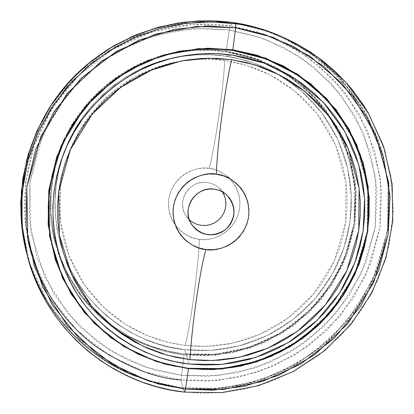 <?xml version="1.0" encoding="UTF-8"?>
<svg xmlns="http://www.w3.org/2000/svg" width="414" height="414" viewBox="0 0 414 414"><rect width="100%" height="100%" fill="white"/><g stroke="black" fill="none" stroke-linecap="round" stroke-linejoin="round"><path stroke-width="0.31" stroke-dasharray="2.07 1.55" d="M222.302 191.765L218.918 187.837L215.968 185.586L211.808 183.547L207.259 182.434C189.726 179.329 175.748 201.38 186.015 215.746L189.343 219.725L186.999 217.143L184.773 213.552L183.293 209.582L182.621 205.396L182.776 201.147L183.764 197.007L185.544 193.131L188.044 189.664L191.175 186.75L194.803 184.499L198.803 182.998L203.005 182.3L207.259 182.434L211.394 183.402L215.249 185.151L218.68 187.625L221.557 190.719L223.415 193.623M232.295 55.072L225.309 56.097C242.739 58.431 259.997 64.294 277.08 73.687C259.997 64.294 242.739 58.431 225.309 56.097L210.664 54.757L195.936 54.876L181.265 56.459L166.795 59.487L152.678 63.942L139.052 69.775L126.063 76.932L113.834 85.341L102.496 94.915L92.162 105.565L82.929 117.178L74.898 129.634L68.15 142.804L62.742 156.564L58.726 170.77L56.144 185.27L55.015 199.931L55.347 214.602L57.127 229.133L60.33 243.385L64.931 257.223L70.861 270.502L78.07 283.109L86.479 294.913L95.996 305.811L106.527 315.701L117.969 324.493L130.203 332.106L143.12 338.476L156.58 343.553L170.47 347.284L184.644 349.649L198.984 350.622L213.339 350.208L227.591 348.407L241.605 345.25L255.247 340.758L268.396 334.978L280.93 327.966L292.739 319.789L303.71 310.521L313.745 300.243L322.754 289.06L330.651 277.059L337.358 264.36L342.818 251.075L346.973 237.326L349.783 223.239L351.217 208.941L351.258 194.57L349.902 180.25L347.155 166.128L343.03 152.336L337.57 138.995L330.817 126.249L322.832 114.212L313.677 103.003L303.446 92.741L292.227 83.525L280.123 75.457L267.258 68.61L253.741 63.063L239.711 58.876L225.309 56.097L239.711 58.876L253.741 63.063L267.258 68.61L280.123 75.457L292.227 83.525L303.446 92.741L313.677 103.003L322.832 114.212L330.817 126.249L337.57 138.995L343.03 152.336L347.155 166.128L349.902 180.25L351.258 194.57L351.217 208.941L349.783 223.239L346.973 237.326L342.818 251.075L337.358 264.36L330.651 277.059L322.754 289.06L313.745 300.243L303.71 310.521L292.739 319.789L280.93 327.966L268.396 334.978L255.247 340.758L241.605 345.25L227.591 348.407L213.339 350.208L198.984 350.622L184.644 349.649C137.101 345.773 82.22 308.119 63.911 254.522C51.434 217.692 52.009 182.429 65.624 148.729C81.905 105.358 125.68 67.456 172.431 58.131C190.978 54.265 208.604 53.592 225.309 56.097L232.295 55.072L225.309 56.097C208.604 53.592 190.978 54.265 172.431 58.131C125.68 67.456 81.905 105.358 65.624 148.729C52.009 182.429 51.434 217.692 63.911 254.522C82.22 308.119 137.101 345.773 184.644 349.649L170.47 347.284L156.58 343.553L143.12 338.476L130.203 332.106L117.969 324.493L106.527 315.701L95.996 305.811L86.479 294.913L78.07 283.109L70.861 270.502L64.931 257.223L60.33 243.385L57.127 229.133L55.347 214.602L55.015 199.931L56.144 185.27L58.726 170.77L62.742 156.564L68.15 142.804L74.898 129.634L82.929 117.178L92.162 105.565L102.496 94.915L113.834 85.341L126.063 76.932L139.052 69.775L152.678 63.942L166.795 59.487L181.265 56.459L195.936 54.876L210.664 54.757L225.309 56.097L232.295 55.072M277.085 73.687L301.495 91.002L322.206 113.369L337.793 139.471L347.496 167.561L351.31 195.812L349.871 222.649L343.641 248.7L332.054 274.632L314.997 298.82L293.014 319.577L267.309 335.511L239.54 345.804L211.471 350.342L184.644 349.649L187.821 359.378L184.644 349.649L187.821 359.378L184.644 349.649L211.471 350.342L239.54 345.804L267.309 335.511L293.014 319.577L314.997 298.82L332.054 274.632L343.641 248.7L349.871 222.649L351.31 195.812L347.496 167.561L337.793 139.471L322.206 113.369L301.495 91.002L277.085 73.687M189.343 364.041L187.821 359.378L189.343 364.041M228.088 176.975L222.421 172.876L216.046 169.968L209.205 168.369C215.166 146.075 223.534 88.063 224.704 60.465C212.63 58.534 198.818 58.586 183.267 60.625L159.131 66.375L133.696 77.584L108.628 95.344L86.309 120.076L69.48 151.017L60.496 186.052L60.506 222.033L69.029 255.692L84.233 284.537L103.66 307.328L124.961 323.986L146.339 335.216L166.63 342.026L185.224 345.462C190.745 324.374 198.368 267.284 199.382 239.302C188.515 239.178 166.205 225.542 168.7 199.325C173.269 173.352 198.617 165.688 209.205 168.369L202.172 168.136L195.211 169.279L188.593 171.763L182.579 175.495L177.404 180.318L173.264 186.052L170.325 192.469L168.7 199.325L168.441 206.353L169.564 213.277L172.022 219.834L175.717 225.77L180.499 230.857L186.191 234.904L192.567 237.755L199.382 239.302L206.379 239.499L213.288 238.329L219.85 235.845L225.811 232.145L230.945 227.358L235.064 221.676L238.003 215.311L239.654 208.506L239.949 201.514L238.878 194.611L236.477 188.054L232.834 182.098L229.93 178.724M204.764 225.516L201.313 225.356L197.939 224.647M196.541 224.181L193.333 222.675L190.414 220.667M224.057 194.947L225.226 198.29L225.832 201.784M225.915 203.253L225.708 206.7L224.957 210.074M224.476 211.471L222.934 214.68L220.89 217.598M219.906 218.706L217.324 221.024L214.416 222.908M213.091 223.565L209.738 224.771L206.239 225.418M199.382 239.302C198.368 267.284 190.745 324.374 185.224 345.462L207.021 346.358L231.928 343.309L259.278 334.615L287.44 318.557L313.631 294.002L334.191 261.255L345.607 222.696L345.918 182.465L335.614 145.117L317.29 114.057L294.401 90.723L270.052 74.872L246.418 65.283L224.704 60.465C223.534 88.063 215.166 146.075 209.205 168.369C220.17 168.56 242.319 182.46 239.654 208.506C234.986 234.257 209.945 241.869 199.382 239.302M185.224 345.462L171.458 343.165L157.972 339.532L144.9 334.6L132.366 328.411L120.484 321.01L109.384 312.472L99.163 302.862L89.926 292.279L81.77 280.811L74.779 268.572L69.024 255.676L64.568 242.247L61.458 228.409L59.74 214.302L59.425 200.065L60.527 185.839L63.037 171.763L66.933 157.982L72.186 144.631L78.738 131.843L86.536 119.76L95.494 108.494L105.523 98.159L116.525 88.865L128.392 80.704L140.998 73.759L154.215 68.098L167.913 63.772L181.958 60.827L196.195 59.29L210.493 59.171L224.704 60.465L238.687 63.161L252.302 67.218L265.421 72.595L277.918 79.234L289.671 87.064L300.564 96.007L310.505 105.963L319.396 116.836L327.153 128.521L333.715 140.9L339.025 153.848L343.035 167.24L345.711 180.954L347.03 194.854L346.999 208.811L345.607 222.696L342.885 236.384L338.854 249.735L333.549 262.642L327.039 274.979L319.37 286.633L310.624 297.5L300.874 307.483L290.214 316.482L278.746 324.426L266.569 331.236L253.798 336.846L240.544 341.208L226.934 344.272L213.096 346.016L199.15 346.414L185.224 345.462M164.425 55.528C188.168 49.897 208.703 48.624 226.028 51.703L257.306 59.611L287.849 75.027L314.987 97.828L336.215 126.643L349.882 159.069L355.605 192.319L354.182 223.907L346.295 254.512L331.19 284.615L308.922 311.69L280.702 333.301L248.757 347.744L215.756 354.467L184.147 354.074L165.538 350.492L146.763 344.577L128.262 335.925L110.626 324.488L94.454 310.417L80.316 294.007L68.677 275.734L59.849 256.162L53.97 235.933L51.005 215.663L50.756 195.91L52.945 176.969L57.665 157.843L65.164 138.69C82.609 100.229 120.816 67.285 162.598 56.035C184.794 50.11 205.898 48.671 225.915 51.724L257.161 59.626L287.678 75.027L314.795 97.807L336.002 126.596L349.659 158.997L355.378 192.215L353.954 223.777L346.078 254.356L330.988 284.428L308.735 311.483L280.537 333.079L248.623 347.506L215.647 354.224L184.07 353.825L198.818 354.824L213.588 354.394L228.249 352.542L242.661 349.287L256.696 344.665L270.218 338.719L283.114 331.505L295.26 323.091L306.546 313.558L316.87 302.991L326.139 291.482L334.258 279.139L341.162 266.078L346.782 252.411L351.062 238.267L353.954 223.777L355.435 209.07L355.486 194.28L354.094 179.552L351.269 165.02L347.036 150.825L341.421 137.096L334.481 123.972L326.268 111.583L316.855 100.048L306.329 89.481L294.784 79.99L282.332 71.674L269.09 64.62L255.179 58.907L240.741 54.591L225.915 51.724L210.84 50.342L195.677 50.461L180.566 52.081L165.672 55.202L151.136 59.782L137.106 65.785L123.729 73.154L111.143 81.812L99.469 91.67L88.824 102.636L79.322 114.59L71.058 127.419L64.108 140.983L58.545 155.147L54.415 169.771L51.76 184.706L50.601 199.796L50.948 214.897L52.785 229.858L56.097 244.529L60.832 258.766L66.949 272.433L74.37 285.406L83.028 297.552L92.829 308.761L103.676 318.93L115.449 327.976L128.045 335.801L141.334 342.352L155.193 347.569L169.481 351.403L184.147 354.074L171.396 352.035L157.801 348.604L143.482 343.48L128.635 336.344L113.581 326.869L98.755 314.775L84.72 299.86L72.165 282.069L61.852 261.55L54.529 238.723L50.855 214.25L51.243 189.032L55.823 164.079L64.367 140.413M64.418 138.695C81.951 99.862 120.541 66.587 162.723 55.3L137.257 64.977L111.578 80.658L87.659 102.972L67.922 131.688L54.762 165.409L49.83 201.659L53.499 237.408L64.765 269.892L81.667 297.231L101.953 318.666L123.589 334.341L145.066 344.971L165.414 351.502L184.106 354.865L215.87 355.259L249.026 348.505L281.127 333.994L309.481 312.275L331.862 285.07L347.041 254.827L354.964 224.072L356.397 192.334L350.648 158.924L336.918 126.337L315.587 97.378L288.32 74.463L257.627 58.969L226.199 51.025L225.915 51.724L226.199 51.025C215.094 49.292 202.596 49.059 188.696 50.322C201.778 49.043 214.276 49.276 226.199 51.025L229.299 29.974L230.282 25.818L257.317 31.899L286.705 43.936L316.922 63.777L345.266 92.891L367.875 131.559L380.502 177.948L379.974 227.829L365.728 275.569L340.215 316.089L307.778 346.492L272.924 366.4L239.069 377.216L208.216 381.056L181.203 380.021L181.461 375.281L217.495 375.674L255.096 367.968L291.487 351.491L323.634 326.863L349.023 296.026L366.266 261.741L375.307 226.867L376.988 190.854L370.54 152.916L355.031 115.868L330.869 82.909L299.922 56.78L265.048 39.087L229.299 29.974L202.255 28.209L171.117 31.397L136.755 41.804L101.306 61.707L68.501 92.576L43.185 133.867L29.886 182.217L30.843 232.047L44.971 277.494L68.595 314.531L97.218 341.726L127.036 359.74L155.555 370.292L181.461 375.281L207.807 376.3L237.895 372.564L270.922 362.022L304.916 342.606L336.551 312.958L361.427 273.431L375.307 226.867L375.803 178.227L363.471 132.998L341.405 95.308L313.76 66.939L284.299 47.615L255.65 35.894L229.299 29.974L192.251 28.618L153.237 35.852L115.304 52.542L81.848 78.07L55.709 110.274L38.393 146.049L29.886 182.217L29.213 219.192L37.079 257.601L54.136 294.437L79.597 326.501L111.294 351.258L146.24 367.466L181.461 375.281L181.203 380.021L218.152 380.409L256.706 372.502L294.012 355.6L326.972 330.346L353.007 298.732L370.696 263.583L379.974 227.829L381.713 190.895L375.12 151.99L359.228 113.99L334.465 80.166L302.732 53.349L266.963 35.18L230.282 25.818L233.31 22.646M55.269 163.504C44.572 202.337 49.504 248.897 75.338 288.444C101.295 327.438 145.195 350.73 184.106 354.865L181.461 375.281L184.106 354.865L207.326 355.802L233.858 352.537L262.983 343.268L292.972 326.16L320.866 300.01L342.776 265.141L354.964 224.072L355.331 181.208L344.386 141.402L324.886 108.266L300.507 83.364L274.565 66.431L249.363 56.18L226.199 51.025L229.299 29.974L230.282 25.818L192.267 24.416L152.228 31.831L113.296 48.95L78.96 75.146L52.138 108.204L34.372 144.921L25.652 182.036L24.975 219.979L33.063 259.381L50.575 297.164L76.714 330.041L109.234 355.419L145.081 372.02L181.203 380.021L182.564 387.892L220.641 388.27L260.375 380.099L298.82 362.669L332.789 336.644L359.626 304.062L377.868 267.848L387.447 231.002L389.269 192.94L382.5 152.833L366.147 113.653L340.639 78.774L307.938 51.108L271.061 32.349L233.237 22.682L216.853 21.057L198.906 20.954L179.459 22.822L158.676 27.158L136.894 34.486L114.637 45.317L92.622 60.061L71.803 78.934L53.246 101.875L38.078 128.449L27.277 157.832L21.559 188.882L21.207 220.253L26.051 250.605M64.377 140.382C86.262 92.358 129.323 64.47 164.399 55.538M281.675 36.618L309.061 51.755L336.033 73.863L360.252 103.671L378.784 140.879L388.689 183.738L387.923 229.066L376.135 272.852L354.876 311.39L327.05 342.249L295.938 364.605L264.365 378.981L234.319 386.676L206.912 389.232L182.564 387.892L210.405 388.943L242.2 384.968L277.09 373.806L313.01 353.282L346.435 321.952L372.74 280.2L387.447 231.002L388.032 179.593L375.048 131.771L351.765 91.898L322.563 61.862L291.42 41.395L261.12 28.964L233.237 22.682L194.021 21.228L152.709 28.871L112.536 46.534L77.107 73.568L49.426 107.676L31.107 145.562L22.118 183.857L21.43 222.991L29.787 263.625L47.864 302.572L74.83 336.447L108.37 362.581L145.33 379.669L182.615 388.078L168.746 385.967L154.681 382.686L140.543 378.179L126.493 372.388L112.696 365.293L99.319 356.894L86.552 347.227L74.561 336.354L63.513 324.374L53.556 311.411L44.805 297.619L37.364 283.166L31.283 268.231L26.589 253.011C39.201 300.191 68.724 335.676 98.579 356.382C129.504 375.824 157.517 386.391 182.615 388.078L217.133 388.762L253.213 382.464L288.713 368.532L321.223 347.206L348.536 319.727L369.138 288.082L382.458 254.589L388.865 221.169L388.912 185.938L381.636 149.392L366.406 113.845L343.589 81.848L314.614 55.626L281.675 36.618M284.516 37.881L317.704 57.039L346.901 83.462L369.883 115.708L385.222 151.529L392.539 188.354L392.482 223.855L386.019 257.529L372.579 291.28L351.812 323.168L324.286 350.865L291.528 372.357L255.754 386.407L219.394 392.757L184.608 392.084L182.615 388.078L184.608 392.084L203.16 393.253L223.596 392.4L245.792 388.886L269.416 382.029L293.899 371.115L318.34 355.528L341.54 334.89L362.033 309.227L378.313 279.114L389.025 245.699L393.3 210.622L390.909 175.764L382.329 142.892L368.584 113.431M232.782 50.446L232.808 50.487C214.126 47.129 191.915 48.64 166.174 55.021L166.174 55.021C189.534 48.785 211.745 47.274 232.808 50.487L265.674 58.804L297.759 75.017L326.248 98.987L348.51 129.266L362.819 163.328L368.786 198.244L367.259 231.41L358.943 263.542L343.061 295.141L319.665 323.567L290.028 346.27L256.483 361.453L221.837 368.543L188.629 368.144L188.541 368.413L188.629 368.144L169.166 364.677L149.428 358.493L129.98 349.416L111.433 337.42L94.423 322.651L79.545 305.418L67.296 286.214L58.001 265.648L51.812 244.374L48.686 223.058L48.422 202.275L50.72 182.341L55.688 162.21L63.58 142.054L54.27 166.94L49.147 193.255L48.474 219.917L52.138 245.838L59.699 270.052L70.478 291.829L83.669 310.717L98.46 326.558L114.109 339.392L130.012 349.432L145.692 356.992L160.823 362.405L175.179 366.023L188.644 368.165L212.91 369.117L240.632 365.681L271.066 355.973L302.406 338.083L331.567 310.748L354.487 274.316L367.259 231.41L367.689 186.621L356.294 145.014L335.951 110.372L310.495 84.327L283.378 66.613L257.032 55.885L232.782 50.446M63.549 142.116L63.58 142.054C41.721 188.743 43.951 244.69 68.646 288.656C93.559 332.535 139.358 362.359 188.629 368.144L223.979 368.31L258.559 360.744L290.706 345.835L318.873 324.291L341.705 297.154L358.105 265.695L367.239 231.405L368.62 195.936L362.115 160.999L347.967 128.335L326.801 99.588L299.612 76.259L267.739 59.59L232.808 50.487C210.41 47.356 188.199 48.868 166.174 55.021L166.242 55.005M188.732 368.434L188.644 368.165L188.732 368.434M27.376 256.018C40.086 303.56 69.837 339.314 99.924 360.17C131.093 379.752 159.318 390.386 184.608 392.084L184.675 392.146M233.294 22.646L230.282 25.818C196.246 20.974 146.204 24.359 96.705 59.994C69.133 81.046 45.022 112.737 32.406 150.867C24.131 180.395 22.589 209.882 27.779 239.323M135.999 376.279C152.828 382.629 168.353 386.5 182.564 387.892L181.203 380.021M226.028 51.703L249.078 56.837L274.161 67.032L299.979 83.882L324.24 108.665L343.646 141.635L354.544 181.249L354.182 223.907L342.057 264.779L320.25 299.482L292.491 325.507L262.647 342.533L233.656 351.76L207.254 355.005L184.147 354.074L165.6 350.736L146.81 344.815L128.293 336.152L110.636 324.711L94.454 310.624L80.3 294.204L68.652 275.91L59.818 256.328L53.934 236.078L50.969 215.792L50.715 196.019L52.904 177.063L57.629 157.915L65.138 138.747C82.593 100.25 120.836 67.28 162.661 56.019C184.872 50.089 205.996 48.65 226.028 51.703M191.692 224.523L186.015 215.746M226.655 194.87L218.918 187.837M64.041 152.694L65.624 148.729L64.041 152.694M176.597 57.21L172.431 58.131L176.597 57.21M162.598 56.035L162.661 56.019C118.316 69.583 85.807 97.161 65.138 138.747L65.164 138.69"/><path stroke-width="0.62" d="M214.271 189.141C195.656 185.855 180.794 209.277 191.692 224.523C201.582 236.187 212.972 237.802 225.868 229.361C236.275 218.038 236.539 206.539 226.655 194.87C223.151 191.723 219.022 189.814 214.271 189.141L209.758 189.001L205.292 189.741L201.049 191.34L197.188 193.736L193.866 196.831L191.206 200.511L189.317 204.63L188.266 209.029L188.091 213.536L188.805 217.981L190.373 222.194L192.738 226.008L195.806 229.273L199.46 231.876L203.553 233.713L207.937 234.712L212.434 234.841L216.879 234.091L221.102 232.492L224.942 230.106L228.249 227.027L230.898 223.369L232.787 219.275L233.848 214.897L234.034 210.4L233.346 205.965L231.799 201.753L229.454 197.933L226.401 194.647L222.758 192.024L218.664 190.166L214.271 189.141M190.414 220.667L192.908 222.427L196.95 224.331L201.349 225.361L205.872 225.454L210.286 224.616L214.442 222.892L218.199 220.326L221.324 217.055L223.705 213.246L225.252 209.018L225.899 204.521L225.604 200.04L224.393 195.739L222.302 191.765M231.659 59.678C224.667 89.403 217.153 145.707 216.351 174.201C205.106 171.36 178.18 179.516 173.311 207.103C170.656 234.94 194.337 249.394 205.877 249.523C199.677 271.465 191.873 325.746 189.954 359.642L167.422 355.264L142.644 346.047L116.764 330.336L91.965 306.66L71.544 274.461L59.393 234.997L58.669 191.78L70.276 149.878L92.265 114.109L120.707 87.354L151.426 70.075L181.208 61.013L208.201 58.198L231.659 59.678L216.693 58.312L201.634 58.436L186.631 60.056L171.841 63.156L157.403 67.715L143.472 73.682L130.187 81.004L117.685 89.605L106.087 99.396L95.515 110.29L86.076 122.161L77.858 134.897L70.949 148.367L65.417 162.438L61.313 176.954L58.669 191.78L57.51 206.767L57.846 221.759L59.663 236.606L62.938 251.174L67.632 265.307L73.697 278.876L81.061 291.746L89.652 303.804L99.376 314.93L110.14 325.026L121.83 334L134.333 341.767L147.524 348.267L161.284 353.437L175.469 357.241L189.954 359.642L204.599 360.625L219.27 360.19L233.832 358.348L248.146 355.108L262.088 350.508L275.522 344.598L288.33 337.431L300.398 329.073L311.613 319.598L321.869 309.098L331.076 297.671L339.149 285.412L346.016 272.438L351.6 258.864L355.854 244.819L358.736 230.427L360.211 215.823L360.268 201.137L358.891 186.517L356.092 172.089L351.895 157.993L346.327 144.367L339.433 131.341L331.283 119.046L321.942 107.593L311.494 97.109L300.036 87.696L287.673 79.447L274.523 72.455L260.716 66.789L246.382 62.514L231.659 59.678L254.522 64.75L279.398 74.851L305.009 91.551L329.068 116.117L348.314 148.812L359.109 188.106L358.736 230.427L346.689 270.979L325.031 305.418L297.475 331.257L267.853 348.164L239.085 357.323L212.879 360.558L189.954 359.642C191.873 325.746 199.677 271.465 205.877 249.523C217.091 252.235 243.675 244.141 248.654 216.801C251.505 189.157 228 174.397 216.351 174.201C217.153 145.707 224.667 89.403 231.659 59.678M232.295 55.072L264.256 63.145L295.461 78.893L323.179 102.191L344.846 131.631L358.783 164.762L364.599 198.725L363.125 230.991L355.046 262.253L339.594 293.003L316.829 320.669L287.994 342.761L255.35 357.53L221.635 364.418L189.343 364.041C147.063 359.719 99.158 332.566 73.723 288.527C48.774 243.318 47.367 195.563 64.041 152.694C81.191 106.993 127.341 67.037 176.597 57.21C196.138 53.142 214.706 52.428 232.295 55.072L247.463 58.001L262.233 62.416L276.459 68.258L289.997 75.467L302.727 83.97L314.526 93.673L325.285 104.478L334.9 116.277L343.289 128.951L350.379 142.369L356.107 156.404L360.423 170.92L363.301 185.777L364.708 200.837L364.651 215.953L363.125 230.991L360.154 245.807L355.766 260.266L350.016 274.239L342.947 287.595L334.631 300.217L325.15 311.985L314.588 322.791L303.048 332.546L290.623 341.152L277.437 348.531L263.604 354.617L249.259 359.352L234.521 362.69L219.529 364.594L204.423 365.05L189.343 364.041L174.429 361.572L159.814 357.66L145.65 352.34L132.056 345.659L119.18 337.664L107.133 328.426L96.043 318.035L86.019 306.583L77.164 294.168L69.573 280.909L63.321 266.937L58.477 252.374L55.093 237.372L53.215 222.075L52.863 206.627L54.053 191.185L56.77 175.909L60.998 160.948L66.695 146.447L73.811 132.568L82.277 119.439L92.001 107.205L102.895 95.981L114.849 85.889L127.735 77.025L141.428 69.48L155.783 63.332L170.656 58.643L185.902 55.45L201.359 53.784L216.879 53.66L232.295 55.072L264.256 63.145L295.461 78.893L323.179 102.191L344.846 131.631L358.783 164.762L364.599 198.725L363.125 230.991L355.046 262.253L339.594 293.003L316.829 320.669L287.994 342.761L255.35 357.53L221.635 364.418L189.343 364.041C147.063 359.719 99.158 332.566 73.723 288.527C48.774 243.318 47.367 195.563 64.041 152.694C81.191 106.993 127.341 67.037 176.597 57.21C196.138 53.142 214.706 52.428 232.295 55.072L216.879 53.66L201.359 53.784L185.902 55.45L170.656 58.643L155.783 63.332L141.428 69.48L127.735 77.025L114.849 85.889L102.895 95.981L92.001 107.205L82.277 119.439L73.811 132.568L66.695 146.447L60.998 160.948L56.77 175.909L54.053 191.185L52.863 206.627L53.215 222.075L55.093 237.372L58.477 252.374L63.321 266.937L69.573 280.909L77.164 294.168L86.019 306.583L96.043 318.035L107.133 328.426L119.18 337.664L132.056 345.659L145.65 352.34L159.814 357.66L174.429 361.572L189.343 364.041L204.423 365.05L219.529 364.594L234.521 362.69L249.259 359.352L263.604 354.617L277.437 348.531L290.623 341.152L303.048 332.546L314.588 322.791L325.15 311.985L334.631 300.217L342.947 287.595L350.016 274.239L355.766 260.266L360.154 245.807L363.125 230.991L364.651 215.953L364.708 200.837L363.301 185.777L360.423 170.92L356.107 156.404L350.379 142.369L343.289 128.951L334.9 116.277L325.285 104.478L314.526 93.673L302.727 83.97L289.997 75.467L276.459 68.258L262.233 62.416L247.463 58.001L232.295 55.072M229.93 178.724L228.088 176.975M197.939 224.647L196.541 224.181M223.415 193.623L224.057 194.947M225.832 201.784L225.915 203.253M224.957 210.074L224.476 211.471M220.89 217.598L219.906 218.706M214.416 222.908L213.091 223.565M206.239 225.418L204.764 225.516M205.877 249.523L198.642 247.882L191.873 244.86L185.829 240.57L180.752 235.173L176.83 228.875L174.222 221.914L173.031 214.566L173.311 207.103L175.044 199.817L178.17 193.002L182.569 186.905L188.07 181.782L194.456 177.818L201.483 175.179L208.879 173.958L216.351 174.201L223.612 175.898L230.381 178.983L236.399 183.33L241.434 188.774L245.295 195.092L247.841 202.053L248.974 209.386L248.654 216.801L246.894 224.026L243.768 230.784L239.395 236.818L233.936 241.9L227.607 245.838L220.641 248.478L213.303 249.725L205.877 249.523M188.696 50.322L176.007 52.174L162.723 55.3L175.738 52.226L188.696 50.322M368.584 113.431L363.658 105.41L352.925 90.583L347.196 83.794L335.2 71.472L322.713 60.806L309.967 51.719L297.18 44.117L284.516 37.881L317.538 56.915L345.819 82.246L368.201 112.737L383.814 147.058L392.089 183.754L392.767 221.304L385.895 258.191L371.808 292.936L351.103 324.183L324.628 350.699L293.448 371.451L258.791 385.61L222.044 392.607L184.675 392.146L185.451 389.139L188.499 368.657L185.451 389.139L158.35 383.949L128.521 372.952L97.321 354.146L67.358 325.735L42.616 287.016L27.805 239.463L26.791 187.304L40.712 136.661L67.234 93.409L101.606 61.065L138.742 40.21L174.744 29.311L207.352 25.973L235.669 27.826L273.085 37.379L309.568 55.916L341.923 83.271L367.156 117.767L383.333 156.523L390.029 196.2L388.228 233.858L378.743 270.321L360.682 306.163L334.124 338.409L300.502 364.17L262.45 381.423L223.136 389.512L185.451 389.139L148.61 381.009L112.049 364.103L78.877 338.248L52.211 304.735L34.341 266.207L26.098 226.013L26.791 187.304L35.692 149.428L53.83 111.946L81.216 78.205L116.267 51.46L156.011 33.979L196.878 26.403L235.669 27.826L232.818 49.804L257.135 55.222L283.58 65.992L310.795 83.773L336.349 109.917L356.764 144.688L368.196 186.45L367.761 231.405L354.943 274.466L331.94 311.033L302.675 338.466L271.222 356.423L240.674 366.167L212.848 369.614L188.499 368.657L155.959 361.412L123.693 346.409L94.459 323.515L71.001 293.888L55.321 259.873L48.127 224.429L48.8 190.321L56.692 156.973L72.698 123.983L96.824 94.288L127.678 70.737L162.661 55.316L198.642 48.604L232.818 49.804L232.782 50.446L232.818 49.804L265.809 58.157L298.013 74.427L326.605 98.491L348.95 128.883L363.311 163.075L369.298 198.115L367.761 231.405L359.419 263.651L343.475 295.368L319.991 323.898L290.25 346.684L256.587 361.924L221.811 369.034L188.499 368.657L164.56 364.025L138.224 354.26L110.709 337.591L84.321 312.451L62.576 278.244L49.608 236.29L48.8 190.321L61.127 145.738L84.508 107.671L114.771 79.193L147.462 60.817L179.153 51.191L207.869 48.21L232.818 49.804L235.669 27.826L263.252 34.031L293.226 46.311L324.038 66.55L352.93 96.25L375.964 135.688L388.808 182.998L388.228 233.858L373.666 282.545L347.631 323.867L314.542 354.876L278.995 375.193L244.467 386.241L212.998 390.179L185.451 389.139L184.675 392.146L170.635 389.957L156.461 386.655L142.214 382.117L128.055 376.29L114.15 369.143L100.669 360.687L87.804 350.948L75.721 339.992L64.584 327.924L54.55 314.868L45.731 300.968L38.233 286.405L32.101 271.356L27.376 256.018L21.844 227.596L20.7 202.658L22.786 178.781L28.09 154.867L36.97 130.814L49.592 107.392L65.888 85.455L85.543 65.842L107.982 49.297L132.444 36.354L158.055 27.308L183.919 22.185L209.23 20.762L233.325 22.651L235.783 23.81L219.166 22.165L200.95 22.077L181.203 24.002L160.104 28.457L137.991 35.977L115.408 47.082L93.103 62.188L72.057 81.511L53.375 104.965L38.197 132.092L27.526 162.029L22.066 193.581L22.087 225.366L27.376 256.018L22.594 230.407L21.44 205.272L23.546 181.208L28.897 157.103L37.85 132.858L50.575 109.244L67.001 87.131L86.816 67.363L109.436 50.679L134.1 37.627L159.913 28.509L185.989 23.339L211.502 21.911L235.783 23.81L235.669 27.826L235.783 23.81C251.986 26.072 268.231 30.765 284.516 37.881C267.051 30.429 250.806 25.735 235.783 23.81L233.325 22.651C248.224 24.566 264.344 29.218 281.675 36.618C265.519 29.554 249.399 24.897 233.325 22.651L233.294 22.646M166.081 55.046C130.048 64.755 86.469 93.383 63.606 142.002C81.962 101.559 122.146 66.908 166.081 55.046M232.937 50.467L265.835 58.788L297.951 75.017L326.465 99.008L348.743 129.318L363.068 163.411L369.04 198.358L367.508 231.555L359.192 263.713L343.289 295.342L319.872 323.8L290.209 346.518L256.633 361.717L221.956 368.812L188.732 368.434L173.383 365.898L158.35 361.883L143.772 356.418L129.784 349.545L116.525 341.327L104.126 331.831L92.71 321.14L82.391 309.356L73.273 296.584L65.448 282.943L59.005 268.562L54.011 253.58L50.524 238.138L48.583 222.39L48.215 206.488L49.432 190.59L52.226 174.863L56.573 159.457L62.436 144.527L69.759 130.234L78.474 116.717L88.487 104.116L99.702 92.56L112.008 82.169L125.276 73.04L139.378 65.277L154.158 58.948L169.476 54.12L185.172 50.839L201.09 49.126L217.065 49.007L232.937 50.467L248.55 53.489L263.754 58.038L278.389 64.056L292.325 71.487L305.423 80.244L317.564 90.236L328.628 101.368L338.517 113.514L347.144 126.555L354.436 140.367L360.32 154.81L364.755 169.75L367.71 185.037L369.153 200.531L369.086 216.087L367.508 231.555L364.449 246.796L359.932 261.674L354.011 276.045L346.741 289.779L338.186 302.758L328.431 314.863L317.569 325.984L305.692 336.013L292.915 344.867L279.352 352.459L265.126 358.721L250.366 363.595L235.209 367.032L219.787 368.998L204.247 369.469L188.732 368.434L169.238 364.946L149.48 358.752L130.012 349.67L111.449 337.669L94.423 322.879L79.529 305.635L67.27 286.416L57.965 265.824L51.771 244.534L48.645 223.198L48.376 202.394L50.679 182.445L55.647 162.293L63.549 142.116C81.931 101.585 122.208 66.856 166.242 55.005C189.628 48.759 211.859 47.248 232.937 50.467M233.31 22.646C173.321 14.019 109.425 36.981 68.222 82.784C27.169 128.728 11.39 194.476 26.589 253.011L21.342 222.597L21.321 191.061L26.734 159.757L37.317 130.058L52.371 103.148L70.903 79.876L91.779 60.713L113.902 45.726L136.304 34.714L158.241 27.257L179.174 22.837L198.761 20.928L216.832 21.016L233.325 22.651C250.103 25.099 266.228 29.756 281.675 36.618L284.516 37.881M26.051 250.605C43.522 319.955 95.38 361.039 135.999 376.279M181.203 380.021C155.938 378.391 127.771 367.404 96.695 347.051C66.799 325.399 37.85 287.88 27.779 239.323M64.418 138.695L59.254 151.063L55.269 163.504M184.675 392.146C111.713 384.673 45.773 329.166 27.376 256.018"/></g></svg>
